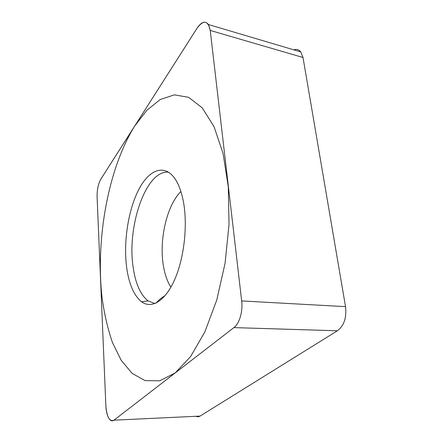 <?xml version="1.0" encoding="UTF-8"?>
<svg xmlns="http://www.w3.org/2000/svg" width="443" height="443" viewBox="0 0 443 443"><rect width="100%" height="100%" fill="white"/><g stroke="black" fill="none" stroke-linecap="round" stroke-linejoin="round"><path stroke-width="0.66" d="M113.967 420.174C109.559 421.908 106.857 417.129 105.866 405.832L97.089 196.825C96.989 189.659 98.28 183.707 100.954 178.961L197.102 28.158C203.597 19.57 207.983 20.328 210.242 30.44L241.673 300.93C243.013 311.484 239.441 323.573 233.915 327.61L113.967 420.174L233.915 327.61C239.441 323.573 243.013 311.484 241.673 300.93L210.242 30.44L208.454 24.542C205.308 20.511 201.526 21.718 197.102 28.158L100.954 178.961C98.28 183.707 96.989 189.659 97.089 196.825L105.866 405.832C106.27 412.854 107.738 417.605 110.285 420.086C111.498 421.071 112.727 421.099 113.967 420.174L200.059 416.093L337.367 330.788C344.056 325.721 346.775 317.675 345.529 306.645L303.012 57.496L300.791 51.909C298.909 49.583 296.555 48.885 293.726 49.815M126.731 267.976C123.232 242.393 128.11 210.087 138.82 189.454C149.446 168.833 165.671 162.902 176.264 180.766C179.288 185.955 181.613 192.627 183.236 200.79C187.926 224.363 184.316 257.71 174.725 279.494C165.145 301.362 151.478 309.186 141.538 301.755C133.996 295.636 129.063 284.378 126.731 267.976M200.059 416.093C198.741 416.891 197.406 416.952 196.05 416.282M168.667 172.211C145.93 169.381 126.543 227.165 133.254 267.91C135.619 283.941 140.569 294.933 148.1 300.886L154.928 303.571M223.062 153.439L214.047 126.665L202.218 107.826L188.652 97.333L174.365 94.846L160.2 99.537L146.805 110.335L134.65 126.105C108.048 168.927 95.572 239.198 102.017 297.358C104.271 313.733 107.743 328.784 112.444 342.517L121.172 360.286L132.141 373.388L145.116 380.62L159.663 380.808L175.123 372.978L190.573 356.615L204.854 331.934L216.738 300.099L225.072 263.28L229.031 224.424L228.289 186.796L223.062 153.439M233.915 327.61L337.367 330.788M241.673 300.93L345.529 306.645M210.242 30.44L303.012 57.496M170.915 287.175C167.399 281.715 164.918 274.726 163.467 266.21C158.86 240.305 166.718 205.286 180.91 191.559M208.454 24.542L300.791 51.909M156.218 303.001C158.384 300.276 161.33 297.851 165.056 295.714M148.1 300.886L141.538 301.755"/></g></svg>
